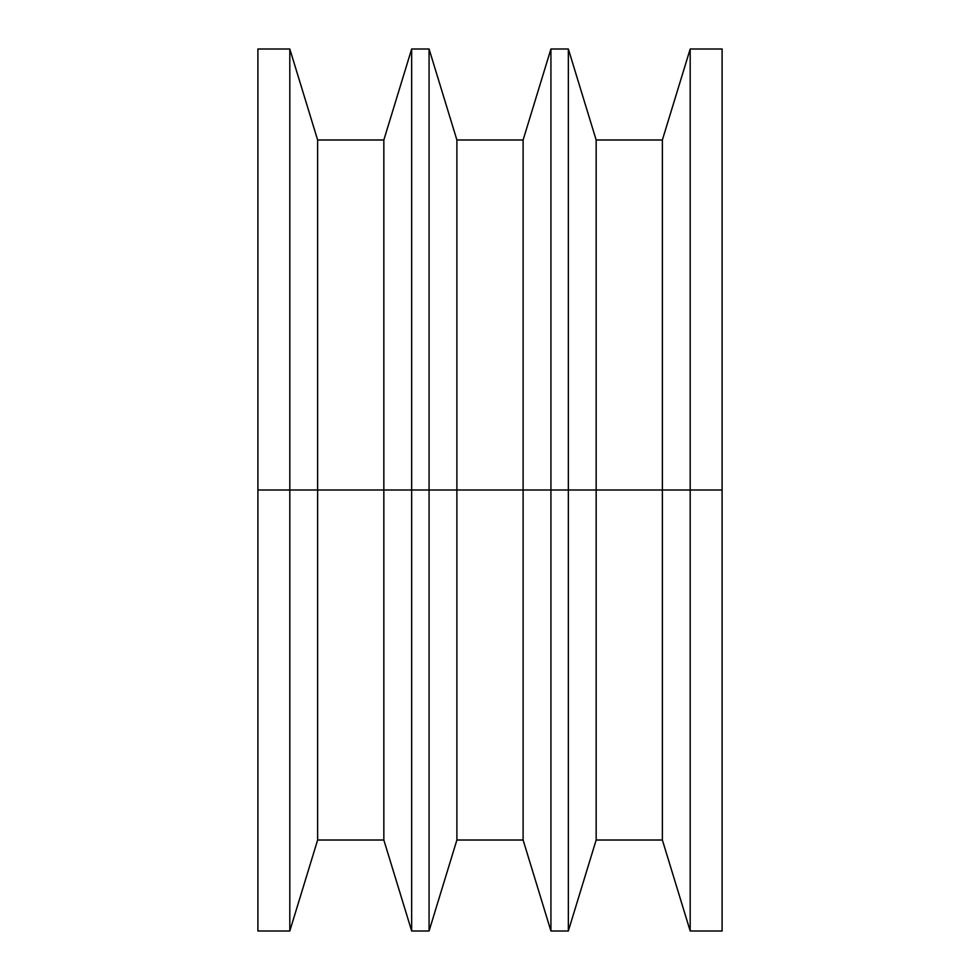 <?xml version="1.0" encoding="UTF-8"?>
<svg xmlns="http://www.w3.org/2000/svg" width="980" height="980" viewBox="0 0 980 980"><rect width="100%" height="100%" fill="white"/><g stroke="black" fill="none" stroke-linecap="round" stroke-linejoin="round"><path stroke-width="1.47" d="M257.899 931L257.899 49L257.899 490L289.811 490L289.811 49L289.811 490L411.661 490L411.661 49L411.661 490L550.932 490L550.932 49L550.932 490L722.101 490L722.101 49L722.101 490L690.189 490L690.189 49L690.189 490L662.37 490L662.37 139.981L662.37 490L596.159 490L596.159 139.981L596.159 490L568.339 490L568.339 49L568.339 490L550.932 490L550.932 931L550.932 490L523.112 490L523.112 139.981L523.112 490L456.888 490L456.888 139.981L456.888 490L429.069 490L429.069 49L429.069 490L411.661 490L411.661 931L411.661 490L383.841 490L383.841 139.981L383.841 490L317.63 490L317.63 139.981L317.63 490L289.811 490L289.811 931L289.811 490L257.899 490L257.899 931L289.811 931L317.63 840.019L317.63 490L317.63 840.019L383.841 840.019L383.841 490L383.841 840.019L411.661 931L429.069 931L429.069 490L429.069 931L456.888 840.019L456.888 490L456.888 840.019L523.112 840.019L523.112 490L523.112 840.019L550.932 931L568.339 931L568.339 490L568.339 931L596.159 840.019L596.159 490L596.159 840.019L662.37 840.019L662.37 490L662.37 840.019L690.189 931L690.189 490L690.189 931L722.101 931L722.101 490L722.101 931M257.899 49L289.811 49L317.63 139.981L383.841 139.981L411.661 49L429.069 49L456.888 139.981L523.112 139.981L550.932 49L568.339 49L596.159 139.981L662.37 139.981L690.189 49L722.101 49"/></g></svg>
